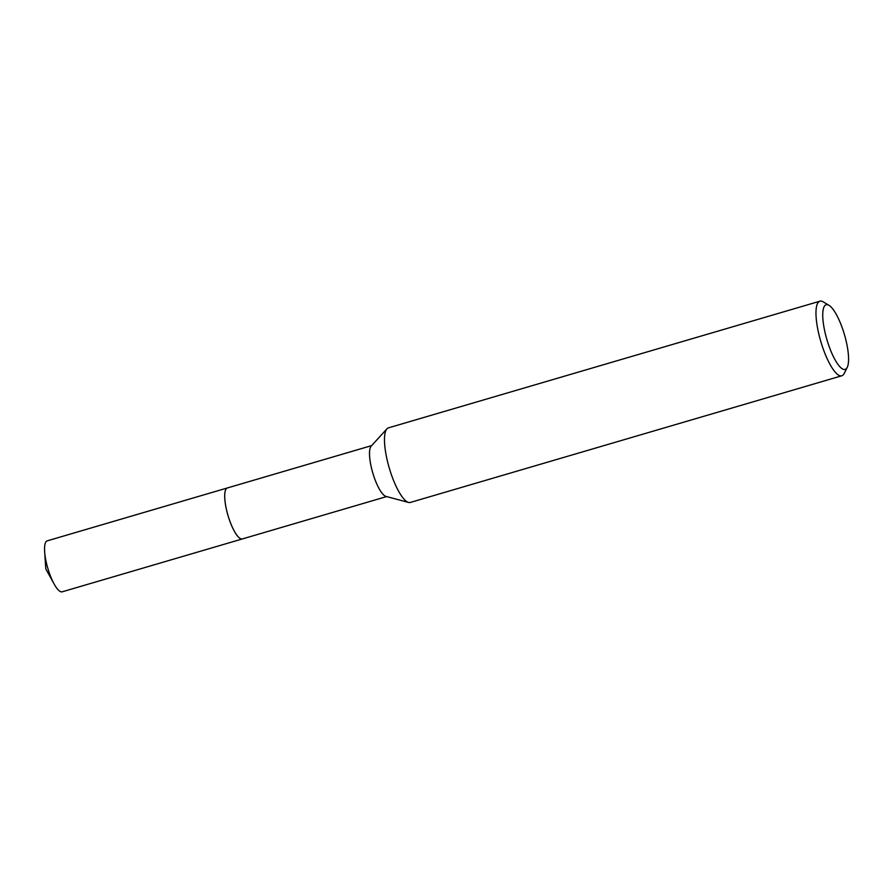 <?xml version="1.0" encoding="UTF-8"?>
<svg xmlns="http://www.w3.org/2000/svg" width="893" height="893" viewBox="0 0 893 893"><rect width="100%" height="100%" fill="white"/><g stroke="black" fill="none" stroke-linecap="round" stroke-linejoin="round"><path stroke-width="1.34" d="M242.583 538.859A26.578 7.189 -106.4 0 1 242.371 538.937A26.556 7.189 -106.4 0 1 240.485 538.658A26.556 7.189 -106.4 0 1 227.146 512.336A26.556 7.189 -106.4 0 1 227.414 487.946L371.644 445.607M242.516 538.881A26.567 7.189 -106.4 0 1 240.474 538.658A26.567 7.189 -106.4 0 1 227.056 512.057A26.567 7.189 -106.4 0 1 227.559 487.913M847.223 367.38L844.22 373.441A38.868 10.515 -106.4 0 1 841.82 375.774L410.334 502.446A38.868 10.515 -106.4 0 1 408.548 502.435L385.955 496.408A26.556 7.189 -106.4 0 1 385.285 496.151A26.556 7.189 -106.4 0 1 372.493 471.917A26.556 7.189 -106.4 0 1 371.187 446.109L386.937 428.83A38.868 10.515 -106.4 0 1 388.433 427.859L819.93 301.187A38.868 10.515 -106.4 0 1 822.699 301.577A38.868 10.515 -106.4 0 1 823.201 301.856L829.017 305.339A33.688 9.12 -106.4 0 1 844.41 334.507A33.688 9.12 -106.4 0 1 847.223 367.38A33.688 9.12 -106.4 0 1 842.746 369.066A33.688 9.12 -106.4 0 1 824.875 331.749A33.688 9.12 -106.4 0 1 828.57 305.093A33.688 9.12 -106.4 0 1 829.017 305.339M408.548 502.435A38.868 10.515 -106.4 0 1 407.565 502.056A38.868 10.515 -106.4 0 1 388.857 466.592A38.868 10.515 -106.4 0 1 386.937 428.83M841.82 375.774A38.868 10.515 -106.4 0 1 839.052 375.384A38.868 10.515 -106.4 0 1 819.528 336.884A38.868 10.515 -106.4 0 1 819.93 301.187M227.402 487.946A26.578 7.189 -106.4 0 0 226.387 509.233A26.578 7.189 -106.4 0 0 242.371 538.937L62.209 591.813A26.556 7.189 -106.4 0 1 54.16 584.078A26.556 7.189 -106.4 0 1 46.224 562.121A26.556 7.189 -106.4 0 1 44.65 551.695A26.556 7.189 -106.4 0 1 47.251 540.845L227.402 487.946A26.578 7.189 -106.4 0 1 227.626 487.891M242.383 538.925L386.613 496.586M44.65 551.695L45.8 568.941L54.16 584.078"/></g></svg>

